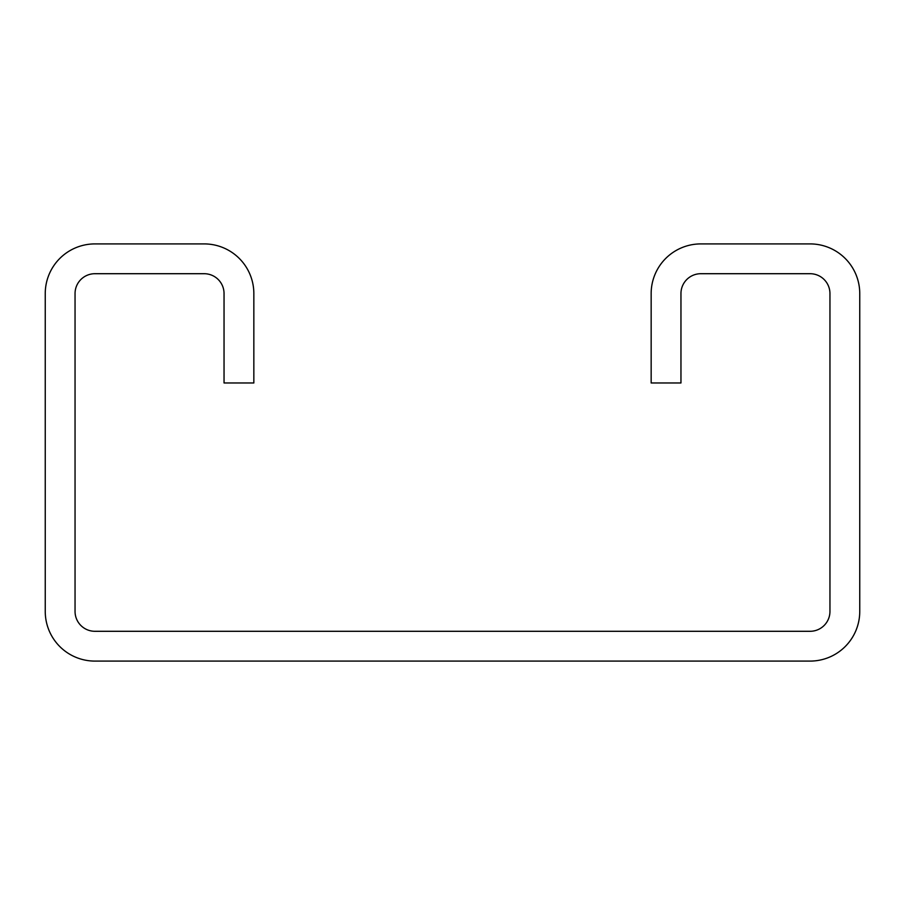 <?xml version="1.0" encoding="UTF-8"?>
<svg xmlns="http://www.w3.org/2000/svg" width="905" height="905" viewBox="0 0 905 905"><rect width="100%" height="100%" fill="white"/><g stroke="black" fill="none" stroke-linecap="round" stroke-linejoin="round"><path stroke-width="1.36" d="M651.159 293.571L651.159 382.973L680.956 382.973L680.956 293.571A19.865 19.865 0 0 1 700.821 273.706L810.088 273.706A19.865 19.865 0 0 1 829.953 293.571L829.953 611.429A19.865 19.865 0 0 1 810.088 631.294L94.912 631.294A19.865 19.865 0 0 1 75.047 611.429L75.047 293.571A19.865 19.865 0 0 1 94.912 273.706L204.179 273.706A19.865 19.865 0 0 1 224.044 293.571L224.044 382.973L253.841 382.973L253.841 293.571A49.662 49.662 0 0 0 204.179 243.909L94.912 243.909A49.662 49.662 0 0 0 45.25 293.571L45.25 611.429A49.662 49.662 0 0 0 94.912 661.091L810.088 661.091A49.662 49.662 0 0 0 859.75 611.429L859.75 293.571A49.662 49.662 0 0 0 810.088 243.909L700.821 243.909A49.662 49.662 0 0 0 651.159 293.571"/></g></svg>
